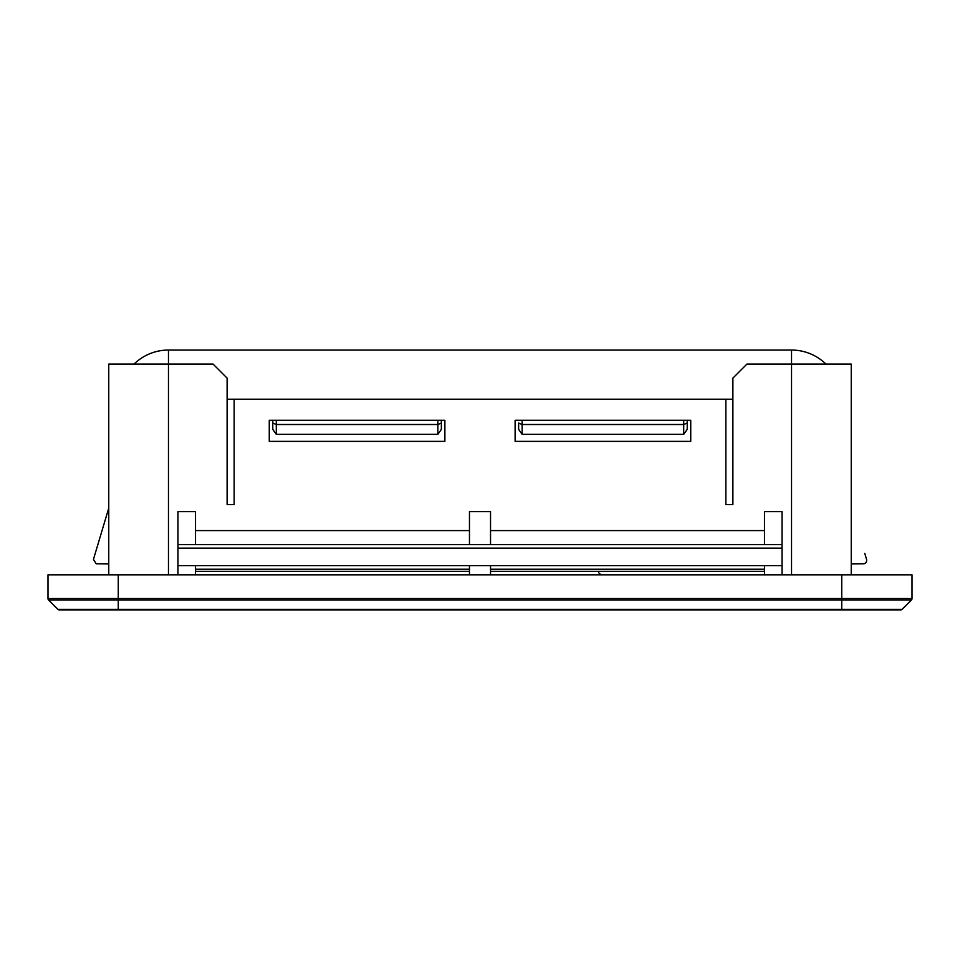 <?xml version="1.0" encoding="UTF-8"?>
<svg xmlns="http://www.w3.org/2000/svg" width="960" height="960" viewBox="0 0 960 960"><rect width="100%" height="100%" fill="white"/><g stroke="black" fill="none" stroke-linecap="round" stroke-linejoin="round"><path stroke-width="1.44" d="M227.124 399.216L725.856 399.216L725.856 504.588L732.876 504.588L732.876 378.144L746.928 364.092L851.244 364.092L851.244 574.824L851.244 563.94L863.772 563.82A3.516 3.516 0 0 0 866.544 559.356L864.768 553.404M900.588 609.948A2.112 2.112 0 0 0 902.076 609.336A2.112 2.112 0 0 1 900.588 609.948L59.412 609.948A2.112 2.112 0 0 1 57.924 609.336L48.612 600.036A2.112 2.112 0 0 1 48 598.536L48 574.824L48 598.536L118.248 598.536L118.248 574.824L48 574.824M841.752 609.948L841.752 600.036L911.388 600.036A2.112 2.112 0 0 0 912 598.536A2.112 2.112 0 0 1 911.388 600.036L902.076 609.336L57.924 609.336M912 574.824L912 598.536L912 574.824L118.248 574.824M600.816 574.824L598.716 572.724M95.232 553.404L108.756 508.104L93.456 559.356L96.228 563.82L108.756 563.94L108.756 574.824L108.756 364.092L213.072 364.092L227.124 378.144L227.124 504.588L234.144 504.588L234.144 399.216M108.756 508.104L108.756 462.408M764.484 544.62L764.484 511.608L782.052 511.608L782.052 565.692L177.948 565.692L177.948 574.824M195.516 574.824L195.516 565.692M469.464 574.824L469.464 565.692M490.536 574.824L490.536 565.692M764.484 574.824L764.484 565.692M782.052 565.692L782.052 574.824M851.244 462.408L851.244 508.104M690.732 441.36L515.124 441.36L515.124 420.288L690.732 420.288L690.732 441.36M444.876 441.36L269.268 441.36L269.268 420.288L444.876 420.288L444.876 441.36M177.948 565.692L177.948 511.608L195.516 511.608L195.516 544.62M469.464 544.62L469.464 511.608L490.536 511.608L490.536 544.62M177.948 544.62L782.052 544.62M134.052 364.092A49.176 49.176 0 0 1 168.468 350.052L791.532 350.052A49.176 49.176 -0 0 1 825.948 364.092M683.712 434.34L687.216 429.372L687.216 423.048L683.712 424.512L522.144 424.512L518.64 423.048L518.64 429.372L522.144 434.34L683.712 434.34L683.712 420.288M518.64 429.372L518.64 423.048M687.216 420.288L687.216 423.048M437.856 434.34L441.36 429.372L441.36 423.048L437.856 424.512L276.288 424.512L272.784 423.048L272.784 429.372L276.288 434.34L437.856 434.34L437.856 420.288M441.36 423.048L441.36 420.288M272.784 420.288L272.784 423.048M118.248 609.948L118.248 600.036L48.612 600.036M912 598.536L841.752 598.536L841.752 600.036L118.248 600.036L118.248 598.536L841.752 598.536L841.752 574.824M168.468 574.824L168.468 350.052M195.516 571.32L469.464 571.32M490.536 571.32L764.484 571.32M791.532 350.052L791.532 574.824M168.468 495.9L168.468 520.74M195.516 530.58L469.464 530.58M490.536 530.58L764.484 530.58M469.464 569.208L195.516 569.208M764.484 569.208L490.536 569.208M782.052 548.136L177.948 548.136M725.856 399.216L732.876 399.216M522.144 420.288L522.144 434.34M276.288 420.288L276.288 434.34"/></g></svg>
